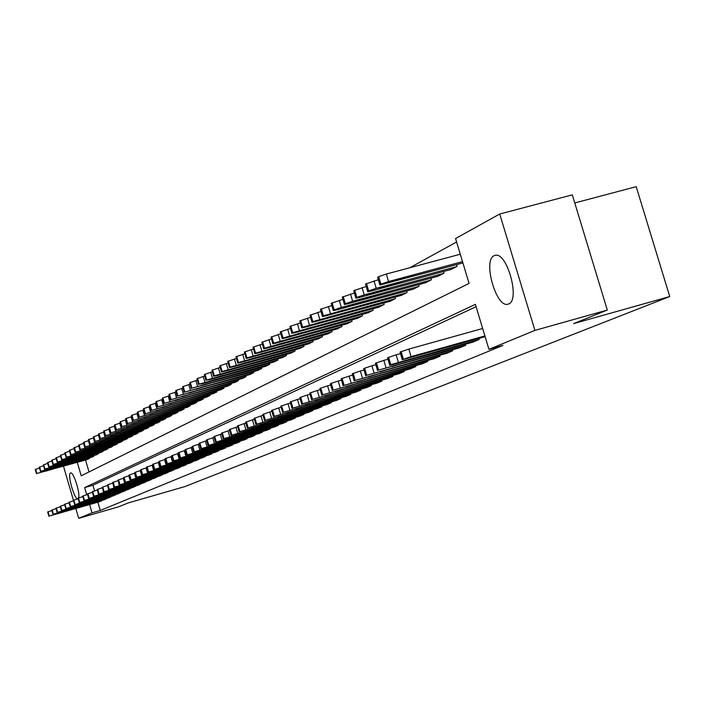 <?xml version="1.0" encoding="UTF-8"?>
<svg xmlns="http://www.w3.org/2000/svg" width="705" height="705" viewBox="0 0 705 705"><rect width="100%" height="100%" fill="white"/><g stroke="black" fill="none" stroke-linecap="round" stroke-linejoin="round"><path stroke-width="1.06" d="M508.675 303.943L507.979 304.19C496.258 308.305 482.546 260.339 494.108 255.712L495.254 255.316C507.071 251.817 520.405 300.163 508.675 303.943M77.691 498.832C74.192 499.166 67.16 473.971 70.474 472.993L70.579 472.949C73.373 471.354 80.423 493.271 78.599 497.906M574.76 202.952L636.201 186.666L669.75 296.541L184.701 486.626L128.381 502.885L118.757 506.763L78.696 518.334L75.84 508.543M456.593 241.974L409.817 267.741M77.268 462.348L81.207 475.804L469.072 283.401L455.562 238.546L499.73 214.012L534.919 330.398L488.944 349.336L475.39 304.366L84.644 487.587L86.724 494.699M534.919 330.398L607.313 310.05L572.301 194.862L499.73 214.012M85.525 460.021L89.006 471.936M87.385 459.501L89.509 458.435L89.35 457.88M91.809 457.192L93.968 456.109L93.8 455.545M96.321 454.875L98.506 453.738L98.339 453.156M100.886 452.443L103.124 451.323L102.956 450.733M105.547 450.001L107.83 448.865L107.653 448.265M110.297 447.525L112.624 446.362L112.447 445.754M115.135 444.996L117.506 443.806L117.321 443.189M120.062 442.423L122.476 441.207L122.291 440.581M125.085 439.797L127.543 438.563L127.358 437.92M130.205 437.118L132.707 435.866L132.514 435.205M135.413 434.395L137.969 433.117L137.775 432.447M140.736 431.619L143.335 430.314L143.133 429.627M146.155 428.781L148.808 427.45L148.605 426.754M151.681 425.89L154.386 424.533L154.175 423.828M157.321 422.947L160.079 421.564L159.868 420.832M163.075 419.942L165.887 418.532L165.675 417.783M168.944 416.875L171.817 415.43L171.597 414.672M174.928 413.738L177.871 412.266L177.642 411.491M181.044 410.548L184.049 409.041L183.811 408.248M187.292 407.279L190.35 405.745L190.112 404.934M193.672 403.947L196.792 402.379L196.554 401.55M200.185 400.537L203.375 398.942L203.128 398.096M206.838 397.065L210.108 395.426L209.852 394.562M213.641 393.505L216.981 391.83L216.717 390.949M220.594 389.874L224.005 388.164L223.741 387.256M227.706 386.155L231.196 384.41L230.923 383.476M234.976 382.357L238.546 380.568L238.264 379.616M242.414 378.462L246.071 376.637L245.781 375.659M250.028 374.487L253.765 372.61L253.474 371.614M257.818 370.416L261.643 368.495L261.344 367.472M265.794 366.239L269.715 364.282L269.407 363.234M273.963 361.973L277.981 359.964L277.664 358.88M282.335 357.594L286.45 355.54L286.124 354.43M290.909 353.117L295.131 351.002L294.787 349.865M299.704 348.517L304.022 346.358L303.679 345.194M308.711 343.811L313.143 341.59L312.791 340.392M317.955 338.973L322.502 336.699L322.141 335.474M327.437 334.02L332.108 331.685L331.729 330.416M337.175 328.927L341.969 326.53L341.581 325.234M347.168 323.71L352.086 321.242L351.689 319.903M357.426 318.343L362.485 315.814L362.07 314.439M367.975 312.826L373.174 310.226L372.742 308.808M378.814 307.16L384.154 304.489L383.714 303.027M389.953 301.335L395.452 298.585L395.003 297.087M401.418 295.342L407.067 292.513L406.609 290.962M413.209 289.173L419.034 286.265L418.55 284.67M425.353 282.828L431.345 279.832L430.852 278.184M437.858 276.289L444.027 273.205L443.515 271.504M450.742 269.557L457.104 266.375L456.576 264.613M97.863 502.216L100.269 510.455L502.921 345.397L488.944 349.336M476.095 306.701L92.901 485.234L94.549 490.874M99.731 501.704L101.793 500.444M104.261 499.766L106.367 498.488M108.878 497.792L111.02 496.487M113.567 495.756L115.752 494.461M118.361 493.738L120.581 492.39M123.216 491.632L125.49 490.283M128.178 489.508L130.496 488.133M133.236 487.349L135.589 485.948M138.383 485.146L140.788 483.718M143.635 482.899L146.085 481.445M148.993 480.643L151.478 479.127M154.448 478.307L156.977 476.765M160.009 475.937L162.591 474.359M165.675 473.513L168.31 471.901M171.456 471.037L174.153 469.398M177.352 468.481L180.233 467.283L180.11 466.842M183.37 465.908L186.314 464.683L186.182 464.234M189.522 463.282L192.527 462.031L192.386 461.572M195.796 460.594L198.863 459.325L198.722 458.849M202.203 457.862L205.331 456.558L205.19 456.073M208.742 455.06L211.941 453.729L211.8 453.236M215.43 452.205L218.7 450.848L218.55 450.336M222.251 449.279L225.6 447.895L225.441 447.375M229.24 446.3L232.65 444.881L232.491 444.353M236.369 443.242L239.867 441.797L239.7 441.251M243.666 440.123L247.235 438.642L247.076 438.087M251.13 436.933L254.778 435.417L254.611 434.853M258.761 433.672L262.498 432.121L262.33 431.539M266.569 430.332L270.403 428.746L270.226 428.146M274.571 426.913L278.484 425.282L278.308 424.674M282.758 423.414L286.768 421.749L286.582 421.123M291.139 419.827L295.245 418.118L295.06 417.475M299.731 416.153L303.934 414.408L303.74 413.747M308.526 412.39L312.844 410.601L312.641 409.922M317.55 408.53L321.974 406.697L321.771 406.001M326.803 404.573L331.341 402.687L331.13 401.982M336.285 400.519L340.947 398.581L340.726 397.849M346.023 396.351L350.799 394.368L350.579 393.619M356.016 392.086L360.916 390.041L360.687 389.275M366.274 387.697L371.306 385.6L371.068 384.807M376.805 383.185L381.987 381.044L381.74 380.224M387.635 378.559L392.949 376.355L392.703 375.509M398.757 373.8L404.229 371.535L403.965 370.663M410.195 368.909L415.827 366.574L415.553 365.675M421.969 363.877L427.759 361.471L427.477 360.555M434.077 358.695L440.035 356.228L439.753 355.276M446.547 353.364L452.68 350.817L452.39 349.839M459.387 347.873L465.705 345.247L465.397 344.234M472.614 342.216L479.127 339.51L478.818 338.462M69.002 502.304L73.576 500.77L73.426 500.268M73.417 500.259L63.494 466.225M607.313 310.05L573.579 323.63L669.75 296.541M100.269 510.455L92.02 512.843L78.696 518.334M73.505 500.268L78.167 498.699L79.436 503.211L74.748 504.762L128.389 489.446M89.614 504.586L92.02 512.843M92.901 485.234L84.644 487.587M99.907 501.625L49.262 516.034L101.714 500.85M57.96 513.637L69.24 510.288L57.916 513.496M47.702 511.962L51.888 510.552M87.579 459.449L36.863 473.469L89.332 458.523M35.329 469.459L39.471 467.961M45.587 471.196L56.858 467.847L45.517 470.949M104.446 499.686L53.386 514.201L106.279 498.902M62.146 511.795L73.531 508.42L62.111 511.645M51.817 510.094L56.065 508.666M109.064 497.712L57.581 512.341L110.932 496.91M66.411 509.918L77.894 506.507L66.376 509.768M55.995 508.199L60.33 506.745M113.761 495.703L61.864 510.446L115.664 494.892M70.756 508.005L82.344 504.568L70.711 507.856M60.251 506.269L64.666 504.789M92.002 457.14L40.872 471.266L93.791 456.197M39.321 467.221L43.543 465.688M49.667 468.975L61.035 465.591L49.588 468.728M96.497 454.787L44.953 469.019L98.321 453.826M43.384 464.939L47.684 463.379M53.818 466.71L65.283 463.3L53.739 466.463M101.088 452.39L49.112 466.728L102.939 451.42M47.526 462.621L51.906 461.035M58.039 464.41L69.61 460.964L57.969 464.154M118.546 493.659L66.217 508.516L120.484 492.83M75.179 506.058L86.874 502.586L75.135 505.908M64.587 504.304L69.081 502.797M105.75 449.949L53.342 464.401L107.645 448.962M51.738 460.25L56.197 458.638M62.34 462.066L74.025 458.594L62.269 461.801M123.428 491.57L70.65 506.551L125.402 490.724M79.683 504.075L91.483 500.576L79.639 503.916M130.399 488.591L79.436 503.211M84.274 502.057L96.188 498.523L84.23 501.898M133.448 487.287L79.771 502.515L135.501 486.415M82.837 496.593L84.08 501.158M88.953 500.004L100.974 496.426L88.9 499.836M78.088 498.188L82.758 496.611M138.603 485.084L84.459 500.435L140.692 484.194M87.596 494.443L88.821 499.061M93.712 497.906L105.847 494.302L93.668 497.739M82.758 496.073L87.482 494.478M143.855 482.837L89.244 498.312L145.979 481.929M92.452 492.249L93.65 496.928M98.568 495.765L110.826 492.125L98.524 495.597M87.517 493.914L92.293 492.301M60.577 456.205L56.03 457.845M57.51 463.044L57.308 462.216L61.864 460.656L112.43 446.459M110.509 447.463L57.264 462.286M66.728 459.678L78.511 456.17L66.649 459.413M65.036 453.72L60.41 455.395M115.347 444.934L62.049 459.607L117.303 443.912M71.187 457.245L83.084 453.703L71.108 456.972M69.575 451.191L64.86 452.892M120.273 442.361L66.526 457.148L122.273 441.312M75.735 454.769L87.746 451.191L75.655 454.496M74.21 448.609L69.407 450.345M125.305 439.735L71.082 454.637L127.341 438.669M80.37 452.24L92.487 448.636L80.291 451.967M78.934 445.983L74.034 447.754M130.425 437.056L75.735 452.081L132.496 435.972M85.094 449.667L97.334 446.027L85.014 449.385M149.204 480.546L94.117 496.153L151.381 479.62M97.405 490.019L98.568 494.751M103.52 493.588L115.893 489.913L103.468 493.412M92.373 491.711L97.202 490.072M83.745 443.295L78.748 445.111M135.642 434.333L80.467 449.473L137.757 433.231M89.905 447.049L102.26 443.366L89.826 446.758M154.668 478.219L99.088 493.949L156.88 477.267M102.454 487.745L103.591 492.531M108.57 491.367L121.057 487.657L108.517 491.191M97.316 489.473L102.207 487.816M88.654 440.563L83.56 442.414M140.965 431.557L85.305 446.811L143.115 430.429M94.814 444.37L107.292 440.66L94.734 444.079M160.229 475.84L104.155 491.702L162.485 474.87M107.601 485.419L108.711 490.275M113.716 489.103L126.327 485.348L113.664 488.917M102.366 487.181L107.319 485.498M93.659 437.779L88.469 439.664M146.384 428.719L90.231 444.106L148.588 427.565M99.828 441.647L112.421 437.893L99.74 441.348M165.904 473.416L109.319 489.411L168.204 472.429M112.853 483.048L113.928 487.966M118.969 486.794L131.703 483.004L118.916 486.609M107.513 484.846L112.518 483.145M98.77 434.932L93.474 436.853M151.919 425.829L95.254 441.339L154.166 424.657M104.93 438.863L117.647 435.073L104.842 438.554M171.694 470.94L114.598 487.076L174.038 469.935M118.22 480.634L119.26 485.604M124.318 484.432L137.184 480.607L124.265 484.247M112.765 482.467L117.832 480.739M103.979 432.033L98.577 433.989M157.559 422.877L100.383 438.519L159.85 421.687M110.139 436.025L122.987 432.2L110.05 435.716M177.598 468.411L119.982 484.688L179.995 467.389M123.683 478.166L123.252 478.29L124.697 483.207M129.791 482.026L142.78 478.166L129.729 481.841M119.471 484.917L118.043 480.043L123.252 478.29M109.301 429.072L103.697 431.072L105.115 435.919M163.322 419.872L105.609 435.637L165.657 418.647M115.453 433.134L128.433 429.257L115.364 432.808M183.626 465.838L125.472 482.255L186.067 464.789M129.271 475.646L128.786 475.787L130.24 480.748M135.36 479.576L148.491 475.672L135.307 479.382M124.952 482.493L123.516 477.567L128.786 475.787M189.777 463.203L131.086 479.77L192.271 462.136M134.972 473.073L134.435 473.231L135.906 478.246M141.062 477.065L154.316 473.125L141 476.871M130.548 480.008L129.094 475.038L134.435 473.231M196.06 460.524L136.805 477.232L198.607 459.431M140.797 470.455L140.207 470.623L141.696 475.69M146.869 474.509L160.273 470.526L146.807 474.306M136.268 477.479L134.796 472.456L140.207 470.623M202.467 457.783L142.657 474.641L205.076 456.673M146.755 467.767L146.094 467.953L147.601 473.081M152.809 471.901L166.345 467.864L152.747 471.689M142.102 474.888L140.612 469.812L146.094 467.953M209.015 454.981L148.632 471.989L211.676 453.844M152.835 465.027L152.113 465.229L153.637 470.411M158.872 469.23L172.558 465.159L158.81 469.019M148.068 472.244L146.561 467.115L152.113 465.229M215.704 452.125L154.739 469.283L218.427 450.962M159.048 462.224L158.264 462.454L159.806 467.688M165.067 466.498L178.903 462.383L165.005 466.287M154.157 469.548L152.632 464.366L158.264 462.454M222.542 449.2L160.978 466.525L225.318 448.01M165.402 459.369L164.547 459.607L166.107 464.895M171.403 463.714L185.38 459.554L171.333 463.493M160.387 466.789L158.845 461.546L164.547 459.607M229.53 446.212L167.358 463.696L232.368 444.996M171.897 456.435L170.971 456.699L172.549 462.048M177.871 460.867L192.007 456.655L177.81 460.647M166.75 463.969L165.19 458.673L170.971 456.699M236.668 443.163L173.879 460.806L239.568 441.92M178.532 453.447L177.545 453.729L179.141 459.14M184.49 457.959L198.784 453.694L184.419 457.721M173.263 461.079L171.685 455.73L177.545 453.729M243.974 440.035L180.55 457.845L246.944 438.774M185.336 450.38L184.269 450.689L185.873 456.161M191.258 454.981L205.71 450.671L191.187 454.743M179.916 458.135L178.321 452.725L184.269 450.689M251.438 436.844L187.371 454.822L254.479 435.549M192.289 447.252L191.143 447.578L192.773 453.112M198.184 451.931L212.795 447.569L198.114 451.693M186.728 455.113L185.115 449.64L191.143 447.578M259.079 433.584L194.351 451.729L262.189 432.253M199.4 444.044L198.175 444.397L199.823 449.993M205.261 448.812L220.048 444.406L205.19 448.565M193.69 452.028L192.06 446.494L198.175 444.397M266.904 430.235L201.507 448.556L270.077 428.878M206.688 440.757L205.375 441.136L207.05 446.803M212.513 445.622L227.468 441.163L212.443 445.375M200.828 448.865L199.18 443.269L205.375 441.136M274.906 426.816L208.821 445.313L278.158 425.423M214.153 437.4L212.751 437.796L214.443 443.533M219.934 442.352L235.073 437.84L219.863 442.097M208.125 445.63L206.459 439.964L212.751 437.796M283.102 423.317L216.312 441.991L286.433 421.89M221.802 433.954L220.304 434.386L222.013 440.184M227.539 439.012L242.846 434.439L227.459 438.748M215.607 442.317L213.915 436.589L220.304 434.386M291.491 419.722L223.996 438.589L294.901 418.268M229.636 430.429L228.041 430.878L229.777 436.756M235.329 435.584L250.821 430.958L235.25 435.311M223.265 438.915L221.555 433.126L228.041 430.878M300.092 416.047L231.866 435.108L303.582 414.558M237.673 426.816L235.963 427.292L237.726 433.24M243.304 432.068L258.991 427.389L243.225 431.795M231.117 435.434L229.389 429.574L235.963 427.292M308.896 412.284L239.929 431.531L312.482 410.751M245.904 423.106L244.097 423.617L245.878 429.636M251.482 428.473L267.354 423.731L251.394 428.191M239.171 431.874L237.418 425.943L244.097 423.617M317.929 408.424L248.195 427.864L321.603 406.856M254.355 419.299L252.425 419.845L254.232 425.943M259.863 424.78L275.937 419.977L259.784 424.498M247.42 428.217L245.64 422.216L252.425 419.845M327.19 404.467L256.682 424.102L330.962 402.855M263.018 415.404L260.973 415.976L262.806 422.154M268.464 421L284.741 416.126L268.376 420.7M255.88 424.463L254.082 418.391L260.973 415.976M336.69 400.405L265.38 420.25L340.55 398.748M271.918 411.394L269.751 412.011L271.601 418.259M277.285 417.113L293.765 412.187L277.197 416.814M264.569 420.612L262.745 414.461L269.751 412.011M346.428 396.236L274.315 416.294L350.403 394.544M281.057 407.287L278.748 407.939L280.625 414.276M286.336 413.13L303.035 408.133L286.248 412.822M273.478 416.664L271.637 410.433L278.748 407.939M356.43 391.962L283.489 412.222L360.511 390.217M290.434 403.066L287.993 403.754L289.896 410.178M295.633 409.041L312.544 403.974L295.536 408.724M282.635 412.61L280.846 406.15L287.993 403.754M366.706 387.574L292.91 408.045L370.892 385.785M300.074 398.73L297.484 399.462L299.422 405.965M305.177 404.837L322.317 399.7L305.08 404.511M292.029 408.442L290.222 401.903L297.484 399.462M377.254 383.062L302.586 403.762L381.555 381.229M309.98 394.271L307.239 395.047L309.204 401.638M314.985 400.528L332.346 395.32L314.888 400.193M301.687 404.159L299.854 397.532L307.239 395.047M388.085 378.426L312.535 399.347L392.509 376.54M320.167 389.698L317.268 390.508L319.259 397.197M325.067 396.087L342.665 390.808L324.961 395.743M311.61 399.761L309.751 393.037L317.268 390.508M114.73 426.049L109.072 427.988L110.447 432.985M169.191 416.805L110.949 432.703L171.579 415.553M120.881 430.173L133.985 426.269L120.784 429.847M120.282 422.965L114.439 425.044L115.893 429.988M175.192 413.668L116.404 429.697L177.625 412.399M126.415 427.16L139.66 423.212L126.318 426.825M125.939 419.81L120.044 421.837L121.445 426.93M181.308 410.469L121.974 426.64L183.793 409.173M132.073 424.084L145.45 420.083L131.967 423.74M131.729 416.593L125.701 418.655L127.12 423.811M187.565 407.208L127.658 423.511L190.094 405.877M137.845 420.938L151.363 416.893L137.739 420.585M137.642 413.306L131.482 415.412L132.91 420.621M193.946 403.868L133.465 420.312L196.536 402.52M143.741 417.721L157.409 413.641L143.635 417.369M143.679 409.949L137.387 412.099L138.832 417.36M200.467 400.466L139.396 417.052L203.11 399.083M149.768 414.443L163.578 410.31L149.663 414.082M149.857 406.512L143.423 408.715L144.886 414.038M207.129 396.986L145.459 413.712L209.834 395.567M155.92 411.086L169.887 406.908L155.814 410.715M156.175 402.996L149.592 405.252L151.073 410.627M213.932 393.425L151.654 410.301L216.699 391.98M162.212 407.657L176.329 403.436L162.106 407.279M162.635 399.409L155.902 401.709L157.4 407.146M220.894 389.786L157.999 406.811L223.723 388.314M168.654 404.15L182.921 399.885L168.539 403.762M169.244 395.734L162.353 398.087L163.868 403.586M228.015 386.067L164.476 403.242L230.905 384.56M175.228 400.563L189.663 396.245L175.113 400.176M176.003 391.98L168.953 394.377L170.478 399.946M235.294 382.269L171.112 399.594L238.255 380.718M181.96 396.897L196.563 392.526L181.846 396.492M182.921 388.129L175.704 390.588L177.255 396.219M242.74 378.373L177.898 395.866L245.763 376.796M188.852 393.143L203.613 388.719L188.728 392.738M190.006 384.19L182.613 386.71L184.181 392.412M250.354 374.39L184.842 392.042L253.456 372.778M195.902 389.31L210.83 384.833L195.778 388.887M197.268 380.162L189.698 382.736L191.284 388.508M258.153 370.319L191.954 388.129L261.326 368.662M203.119 385.379L218.224 380.841L204.988 384.357L200.458 385.97L203.119 385.379L202.987 384.948M204.697 376.029L196.942 378.673L198.546 384.507M266.146 366.151L201.938 383.855L199.233 384.119L269.389 364.45M210.504 381.352L225.794 376.761L212.425 380.303L207.834 381.943L210.504 381.352L210.381 380.911M212.32 371.799L204.362 374.505L205.992 380.409M274.324 361.876L209.403 379.766L206.697 380.013L277.647 360.14M218.074 377.228L233.549 372.575L220.048 376.153L215.386 377.818L218.074 377.228L217.942 376.778M220.127 367.464L211.976 370.231L213.615 376.214M282.696 357.497L217.061 375.571L213.65 376.32L214.338 375.809L286.107 355.717M225.829 372.998L241.489 368.292L227.847 371.905L223.124 373.597L225.829 372.998L225.697 372.54M228.129 363.022L219.775 365.851L221.44 371.905M291.28 353.011L224.895 371.271L221.476 372.02L222.181 371.491L294.778 351.187M233.787 368.671L249.632 363.903L235.849 367.543L231.055 369.27L233.787 368.671L233.646 368.195M236.342 358.457L227.768 361.365L229.451 367.499M300.083 348.411L232.941 366.864L229.486 367.613L230.209 367.076L303.661 346.543M241.93 364.229L257.977 359.4L244.053 363.075L239.189 364.829L241.93 364.229L241.789 363.745M244.767 353.778L235.963 356.765L237.682 362.969M309.107 343.705L241.18 362.344L237.717 363.101L238.449 362.537L312.773 341.784M250.293 359.673L266.534 354.782L252.469 358.493L247.534 360.281L250.293 359.673L250.143 359.18M253.412 348.984L244.379 352.042L246.115 358.325M318.36 338.867L249.64 357.699L246.151 358.466L246.909 357.884L322.123 336.893M258.867 355.003L275.32 350.041L261.097 353.787L256.091 355.611L258.867 355.003L258.717 354.492M262.295 344.058L253.016 347.195L254.769 353.566M327.851 333.906L258.321 352.941L254.813 353.707L255.589 353.108L331.72 331.888M267.671 350.209L284.326 345.186L269.953 348.966L264.877 350.817L267.671 350.209L267.512 349.689M271.416 338.999L261.881 342.216L263.661 348.675M337.598 328.812L267.239 348.058L263.705 348.825L264.498 348.208L341.564 326.741M276.704 345.291L293.58 340.189L279.057 344.005L273.901 345.899L276.704 345.291L276.545 344.754M280.784 333.8L270.984 337.105L272.791 343.643M347.6 323.586L276.386 343.035L272.844 343.802L273.646 343.176L351.68 321.454M285.983 340.233L303.079 335.069L288.398 338.92L283.163 340.841L285.983 340.233L285.816 339.687M290.416 328.459L280.334 331.861L282.176 338.488M357.876 318.219L285.789 337.88L282.22 338.656L283.049 337.995L362.062 316.034M295.51 335.042L312.835 329.799L297.995 333.694L292.681 335.65L295.51 335.042L295.342 334.478M300.312 322.969L289.949 326.459L291.817 333.183M368.433 312.703L295.457 332.584L291.87 333.359L292.707 332.681L372.733 310.456M305.309 329.711L322.864 324.388L307.856 328.318L302.463 330.319L305.309 329.711L305.133 329.129M399.233 373.668L322.767 394.818L403.771 371.729M330.654 384.983L327.578 385.846L329.596 392.623M335.43 391.531L353.267 386.173L335.324 391.178M321.824 395.241L319.929 388.42L327.578 385.846M310.5 317.32L299.837 320.916L301.731 327.719M379.281 307.036L305.388 327.138L301.784 327.913L302.648 327.217L383.705 304.719M315.373 324.221L333.174 318.827L317.999 322.793L312.518 324.838L315.373 324.221L315.197 323.63M410.68 368.777L333.289 390.156L415.351 366.776M341.44 380.136L338.188 381.044L340.242 387.917M346.084 386.842L364.168 381.405L345.979 386.481M332.319 390.588L330.389 383.67L338.188 381.044M320.986 311.513L310.006 315.205L311.927 322.114M390.438 301.202L315.602 321.533L311.989 322.308L312.87 321.586L394.994 298.823M325.736 318.581L343.776 313.099L328.433 317.109L322.864 319.198L325.736 318.581L325.551 317.973M422.462 363.736L344.119 385.353L427.274 361.683M352.544 375.139L349.107 376.109L351.187 383.079M357.047 382.013L375.386 376.496L356.942 381.643M343.123 385.794L341.167 378.788L349.107 376.109M331.773 305.538L320.467 309.336L322.423 316.333M401.921 295.21L326.115 315.769L322.485 316.554L323.383 315.805L406.6 292.76M336.391 312.773L354.685 307.213L339.167 311.257L333.509 313.39L336.391 312.773L336.206 312.148M434.588 358.554L355.267 380.418L439.541 356.439M363.974 370.002L360.343 371.024L362.458 378.1M368.336 377.043L386.939 371.447L368.221 376.664M354.245 380.867L352.253 373.756L360.343 371.024M342.886 299.378L331.235 303.291L333.218 310.394M413.729 289.041L336.937 309.839L333.289 310.614L334.214 309.848L341.352 307.415L418.55 286.521M347.353 306.798L365.913 301.15L350.218 305.239L344.463 307.415L347.353 306.798L347.168 306.155M447.067 353.214L366.75 375.324L452.169 351.037M375.765 364.705L371.914 365.78L374.064 372.971M379.96 371.932L398.827 366.248L379.845 371.535M365.701 375.791L363.674 368.574L371.914 365.78M354.342 293.042L342.322 297.069L344.348 304.269M425.882 282.687L348.076 303.732L344.419 304.507L345.362 303.714L352.632 301.238L430.843 280.096M358.651 300.647L377.475 294.91L361.594 299.043L355.752 301.264L358.651 300.647L358.457 299.986M459.924 347.724L378.576 370.081L465.177 345.476M387.909 359.25L383.846 360.387L386.023 367.675M391.936 366.662L411.077 360.889L391.813 366.256M377.51 370.557L375.448 363.234L383.846 360.387M366.151 286.503L353.751 290.654L355.813 297.959M438.404 276.149L359.559 297.439L355.893 298.215L356.845 297.387L364.247 294.866L443.515 273.469M370.284 294.302L383.432 290.76L389.38 288.477L373.324 292.654L367.375 294.928L370.284 294.302L370.081 293.632M473.17 342.057L393.381 364.432L389.724 365.322L390.773 364.679L478.58 339.748M400.44 353.628L396.139 354.826L398.36 362.229M404.282 361.224L423.705 355.364L404.159 360.81M389.68 365.164L387.574 357.735L396.139 354.826M378.321 279.762L365.525 284.044L367.631 291.456M451.306 269.407L371.394 290.954L367.71 291.729L368.689 290.874L376.223 288.301L456.576 266.649M382.277 287.772L395.602 284.185L401.656 281.85L385.406 286.071L379.361 288.389L382.277 287.772L382.075 287.076M485.137 336.699L402.282 359.77L411.077 356.607L484.908 335.933M482.661 328.495L408.821 349.09L411.077 356.607M417.007 355.628L436.721 349.671L417.007 355.628L416.875 355.197M402.229 359.603L400.087 352.059L408.821 349.09M460.286 254.223L386.331 274.033L378.664 276.668L377.668 277.585L379.819 284.75M462.903 262.912L379.907 285.04L380.903 284.15L388.578 281.524L462.515 261.643M394.65 281.039L408.151 277.4L414.311 275.02L397.876 279.277L391.724 281.656L394.65 281.039L394.43 280.317M47.693 511.918L48.936 516.175M48.019 511.777L49.262 516.034M40.864 472.174L40.67 471.495M36.863 473.469L35.629 469.213M36.545 473.645L35.312 469.398M51.8 510.059L53.051 514.35M52.135 509.909L53.386 514.201M55.986 508.164L57.246 512.491M56.321 508.005L57.581 512.341M60.242 506.225L61.511 510.605M60.586 506.075L61.864 510.446M44.917 469.953L44.715 469.257M40.872 471.266L39.621 466.974M40.555 471.442L39.304 467.151M49.042 467.688L48.83 466.974M44.953 469.019L43.692 464.683M44.627 469.195L43.366 464.868M53.236 465.388L53.025 464.657M49.112 466.728L47.843 462.357M48.777 466.913L47.508 462.55M70.262 506.763L70.394 507.212M64.578 504.26L65.865 508.675M64.922 504.101L66.217 508.516M53.342 464.401L52.064 459.995M53.007 464.586L51.721 460.18M68.993 502.26L70.288 506.71M69.346 502.101L70.65 506.551M73.487 500.215L74.8 504.709M73.849 500.057L75.162 504.551M78.07 498.144L79.401 502.674M78.44 497.968L79.771 502.515M82.741 496.02L84.08 500.603M83.119 495.853L84.459 500.435M87.508 493.861L88.856 498.488M87.887 493.685L89.244 498.312M57.66 462.031L56.356 457.58M57.308 462.216L56.012 457.774M66.305 458.224L64.992 453.729M62.049 459.607L60.736 455.122M61.696 459.801L60.383 455.315M70.826 455.747L69.495 451.209M66.526 457.148L65.204 452.619M66.164 457.342L64.842 452.822M75.426 453.218L74.087 448.644M71.082 454.637L69.751 450.063M70.72 454.84L69.381 450.266M80.123 450.645L78.775 446.027M75.735 452.081L74.386 447.463M75.356 452.284L74.007 447.675M92.355 491.658L93.721 496.329M92.752 491.482L94.117 496.153M84.908 448.027L83.542 443.357M80.467 449.473L79.11 444.811M80.088 449.684L78.722 445.022M97.308 489.411L98.682 494.126M97.704 489.235L99.088 493.949M89.791 445.349L88.407 440.634M85.305 446.811L83.921 442.106M84.908 447.032L83.534 442.326M102.348 487.129L103.741 491.887M102.763 486.943L104.155 491.702M94.77 442.617L93.368 437.858M90.231 444.106L88.839 439.347M89.835 444.326L88.442 439.567M107.495 484.793L108.905 489.596M107.918 484.599L109.319 489.411M99.846 439.832L98.436 435.029M95.254 441.339L93.844 436.536M94.849 441.559L93.448 436.765M112.747 482.405L114.175 487.261M113.179 482.22L114.598 487.076M105.019 436.994L103.6 432.139M100.383 438.519L98.964 433.663M99.969 438.748L98.55 433.901M118.105 479.982L119.542 484.881M118.546 479.779L119.982 484.688M110.306 434.095L108.87 429.195M105.609 435.637L104.181 430.737M105.195 435.866L103.758 430.975M123.578 477.497L125.032 482.449M124.018 477.294L125.472 482.255M129.165 474.967L130.628 479.973M129.614 474.756L131.086 479.77M134.867 472.376L136.347 477.435M135.325 472.165L136.805 477.232M140.683 469.733L142.19 474.853M141.159 469.521L142.657 474.641M146.631 467.036L148.147 472.209M147.116 466.816L148.632 471.989M152.712 464.278L154.245 469.504M153.205 464.057L154.739 469.283M158.925 461.467L160.476 466.745M159.427 461.237L160.978 466.525M165.27 458.585L166.838 463.925M165.781 458.347L167.358 463.696M171.764 455.641L173.351 461.035M172.284 455.404L173.879 460.806M178.4 452.628L180.004 458.083M178.938 452.381L180.55 457.845M185.195 449.543L186.816 455.069M185.741 449.296L187.371 454.822M192.148 446.388L193.787 451.976M192.703 446.133L194.351 451.729M199.259 443.163L200.925 448.821M199.832 442.899L201.507 448.556M206.539 439.858L208.231 445.578M207.129 439.594L208.821 445.313M214.003 436.474L215.712 442.264M214.602 436.201L216.312 441.991M221.643 433.011L223.37 438.871M222.26 432.729L223.996 438.589M229.477 429.46L231.222 435.39M230.112 429.169L231.866 435.108M237.497 425.811L239.277 431.821M238.149 425.52L239.929 431.531M245.728 422.083L247.525 428.164M246.398 421.775L248.195 427.864M254.17 418.25L255.994 424.41M254.857 417.942L256.682 424.102M262.833 414.32L264.683 420.559M263.538 414.002L265.38 420.25M271.725 410.292L273.593 416.611M272.438 409.966L274.315 416.294M280.846 406.15L282.749 412.557M281.586 405.816L283.489 412.222M290.222 401.903L292.143 408.389M290.98 401.55L292.91 408.045M299.854 397.532L301.802 404.106M300.63 397.179L302.586 403.762M309.751 393.037L311.733 399.709M310.552 392.676L312.535 399.347M115.699 431.143L114.245 426.181M110.949 432.703L109.504 427.75M110.518 432.94L109.072 427.988M121.207 428.12L119.744 423.115M116.404 429.697L114.941 424.701M115.964 429.944L114.501 424.948M126.829 425.036L125.349 419.977M121.974 426.64L120.484 421.581M121.524 426.886L120.044 421.837M132.575 421.89L131.077 416.778M127.658 423.511L126.16 418.4M127.2 423.758L125.701 418.655M138.444 418.673L136.92 413.5M133.465 420.312L131.95 415.148M132.989 420.568L131.482 415.412M144.437 415.386L142.903 410.16M139.396 417.052L137.863 411.835M138.911 417.316L137.387 412.099M150.562 412.028L149.011 406.741M145.459 413.712L143.908 408.433M144.966 413.985L143.423 408.715M156.827 408.592L155.259 403.251M151.654 410.301L150.086 404.97M151.161 410.574L149.592 405.252M163.234 405.084L161.639 399.682M157.999 406.811L156.413 401.418M157.479 407.093L155.902 401.709M169.782 401.489L168.169 396.025M164.476 403.242L162.873 397.796M163.957 403.533L162.353 398.087M176.479 397.814L174.858 392.288M171.112 399.594L169.482 394.077M170.575 399.894L168.953 394.377M183.335 394.06L181.696 388.473M177.898 395.866L176.25 390.279M177.343 396.166L175.704 390.588M199.066 389.839L199.198 390.288M190.359 390.209L188.693 384.551M184.842 392.042L183.177 386.393M184.278 392.35L182.613 386.71M206.221 385.961L206.353 386.419M197.541 386.269L195.858 380.55M191.954 388.129L190.271 382.418M191.381 388.446L189.698 382.736M213.553 381.995L213.685 382.454M204.908 382.233L203.199 376.444M199.233 384.119L197.532 378.338M198.643 384.445L196.942 378.673M221.053 377.924L221.194 378.4M212.443 378.1L210.716 372.24M206.697 380.013L204.97 374.161M206.089 380.348L204.362 374.505M228.737 373.756L228.887 374.249M220.172 373.861L218.418 367.931M214.338 375.809L212.593 369.887M213.721 376.144L211.976 370.231M236.616 369.49L236.765 369.993M228.094 369.517L226.314 363.516M222.181 371.491L220.401 365.498M221.546 371.843L219.775 365.851M244.679 365.111L244.838 365.631M236.21 365.067L234.412 358.986M230.209 367.076L228.411 361.004M229.557 367.428L227.768 361.365M252.954 360.634L253.113 361.154M244.538 360.502L242.723 354.342M238.449 362.537L236.633 356.386M237.788 362.908L235.963 356.765M261.44 356.025L261.599 356.571M253.086 355.813L251.244 349.574M246.909 357.884L245.067 351.663M246.221 358.263L244.379 352.042M270.147 351.31L270.315 351.865M261.863 351.002L259.986 344.683M255.589 353.108L253.712 346.798M254.884 353.496L253.016 347.195M279.074 346.463L279.25 347.036M270.87 346.067L268.966 339.66M264.498 348.208L262.595 341.819M263.776 348.605L261.881 342.216M288.248 341.493L288.424 342.084M280.123 340.991L278.193 334.505M273.646 343.176L271.725 336.69M272.906 343.582L270.984 337.105M297.66 336.391L297.845 336.999M289.623 335.783L287.666 329.209M283.049 337.995L281.101 331.429M282.291 338.418L280.334 331.861M307.336 331.147L307.521 331.764M299.396 330.425L297.413 323.754M292.707 332.681L290.733 326.027M291.932 333.113L289.949 326.459M317.276 325.754L317.462 326.397M319.929 388.42L321.938 395.188M320.749 388.05L322.767 394.818M309.442 324.917L307.424 318.158M302.648 327.217L300.638 320.467M301.846 327.658L299.837 320.916M327.49 320.211L327.693 320.872M330.389 383.67L332.434 390.535M331.244 383.291L333.289 390.156M319.77 319.25L317.726 312.394M312.87 321.586L310.826 314.747M312.042 322.044L310.006 315.205M338.003 314.509L338.206 315.188M341.167 378.788L343.238 385.741M342.04 378.391L344.119 385.353M330.407 313.417L328.336 306.464M323.383 315.805L321.313 308.861M322.529 316.272L320.467 309.336M348.808 308.649L349.019 309.345M352.253 373.756L354.359 380.815M353.161 373.35L355.267 380.418M341.352 307.415L339.246 300.365M334.214 309.848L332.108 302.798M333.333 310.332L331.235 303.291M359.938 302.604L360.158 303.335M363.674 368.574L365.816 375.739M364.608 368.151L366.75 375.324M392.914 368.292L392.782 367.851M352.632 301.238L350.491 294.073M345.362 303.714L343.22 296.558M344.454 304.207L342.322 297.069M371.394 296.391L371.623 297.14M375.448 363.234L377.616 370.504M376.399 362.802L378.576 370.081M405.058 362.978L404.926 362.52M364.247 294.866L362.07 287.596M356.845 297.387L354.677 290.134M355.919 297.898L353.751 290.654M383.203 289.984L383.432 290.76M387.574 357.735L389.786 365.119M388.561 357.285L390.773 364.679M417.58 357.497L417.439 357.021M376.223 288.301L374.011 280.916M368.689 290.874L366.485 283.507M367.728 291.403L365.525 284.044M395.364 283.384L395.602 284.185M400.087 352.059L402.326 359.559M401.101 351.601L403.348 359.101M430.499 351.848L430.35 351.363M388.578 281.524L386.331 274.033M380.903 284.15L378.664 276.668M379.916 284.697L377.677 277.224M407.904 276.58L408.151 277.4M47.649 511.962L48.883 516.201M36.493 473.681L35.268 469.459M51.756 510.103L52.998 514.377M55.933 508.208L57.193 512.526M60.189 506.278L61.458 510.632M40.502 471.478L39.26 467.212M44.574 469.23L43.322 464.939M48.724 466.948L47.464 462.612M64.525 504.313L65.803 508.702M52.945 464.621L51.676 460.25M68.94 502.312L70.236 506.745M73.435 500.268L74.739 504.745M78.017 498.197L79.339 502.709M82.688 496.073L84.018 500.629M87.446 493.914L88.786 498.514M57.255 462.26L55.968 457.845M61.635 459.845L60.339 455.395M66.103 457.386L64.789 452.892M70.659 454.884L69.328 450.345M75.294 452.328L73.954 447.754M92.302 491.72L93.659 496.364M80.026 449.728L78.678 445.111M97.246 489.473L98.612 494.161M84.847 447.076L83.481 442.414M102.287 487.19L103.67 491.923M89.764 444.361L88.389 439.656M107.433 484.855L108.834 489.631M94.778 441.603L93.386 436.853M112.685 482.476L114.095 487.305M99.898 438.792L98.489 433.989"/></g></svg>
